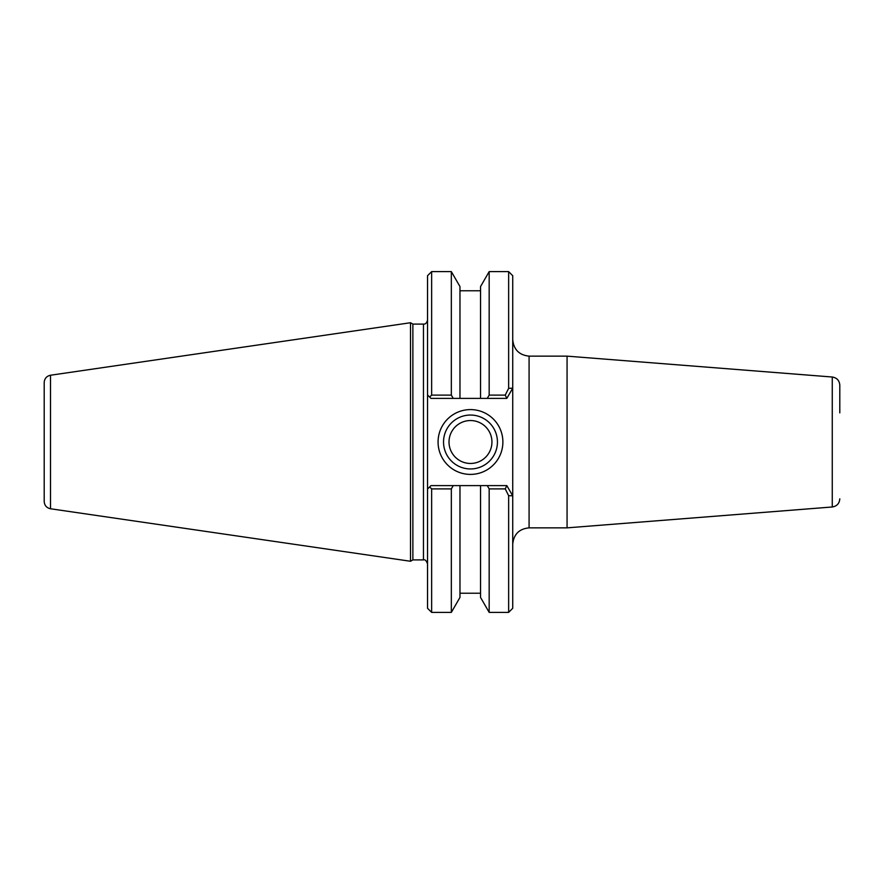 <?xml version="1.0" encoding="UTF-8"?>
<svg xmlns="http://www.w3.org/2000/svg" width="884" height="884" viewBox="0 0 884 884"><rect width="100%" height="100%" fill="white"/><g stroke="black" fill="none" stroke-linecap="round" stroke-linejoin="round"><path stroke-width="1.33" d="M512.731 339.788C513.77 349.644 519.228 355.103 529.085 356.142L567.064 356.142L567.064 527.858L529.085 527.858L529.085 356.142M508.643 495.648L505.239 488.896L506.83 485.614L512.731 495.836L508.643 495.648L508.643 612.38L512.731 608.291L512.731 275.709L508.643 271.62L508.643 388.352L512.731 388.164L506.83 398.386L505.239 395.104L508.643 388.352M567.064 356.142L832.264 377.015C836.894 377.777 839.402 380.496 839.8 385.17L839.8 412.861M497.438 442A26.951 26.951 0 0 1 457.006 465.338A26.951 26.951 0 0 1 457.006 418.662A26.951 26.951 0 0 1 497.438 442M502.886 442A32.41 32.41 0 0 0 454.277 413.933A32.41 32.41 0 0 0 454.277 470.067A32.41 32.41 0 0 0 502.886 442M431.635 395.104L431.635 271.62L427.547 275.709L427.547 394.971L430.95 398.386L453.238 398.386L451.337 395.104L431.635 395.104L429.646 397.082L427.547 394.971L427.547 489.029L430.95 485.614L487.272 485.614L489.172 488.896L489.172 612.38L508.643 612.38M453.238 398.386L480.542 398.386L480.542 286.571L489.172 271.62L489.172 395.104L487.272 398.386L506.83 398.386M505.239 395.104L489.172 395.104M431.635 488.896L429.646 486.918L427.547 489.029L427.547 608.291L431.635 612.38L431.635 488.896L451.337 488.896L453.238 485.614M412.872 559.904L412.872 324.096L410.507 322.737L410.507 561.263L412.872 559.904L423.458 559.904C425.06 559.329 426.431 560.688 427.547 563.992M423.458 559.904L423.458 324.096L412.872 324.096M451.337 395.104L451.337 271.62L459.967 286.571L459.967 398.386M480.542 398.386L487.272 398.386M489.172 612.38L480.542 597.429L480.542 485.614M489.172 488.896L505.239 488.896M506.83 485.614L487.272 485.614M431.635 612.38L451.337 612.38L451.337 488.896M44.2 392.927L44.2 442M50.498 375.236C46.598 376.109 44.498 378.54 44.2 382.518L44.2 501.482C44.498 505.46 46.598 507.891 50.498 508.764L50.498 375.236L410.507 322.737M449.017 442A21.47 21.47 0 0 0 481.216 460.586A21.47 21.47 0 0 0 481.216 423.414A21.47 21.47 0 0 0 449.017 442M451.337 612.38L459.967 597.429L459.967 485.614M832.264 377.015L832.264 506.985C836.883 506.223 839.402 503.504 839.8 498.83M529.085 527.858C519.162 528.831 513.714 534.29 512.731 544.212M832.264 506.985L567.064 527.858M489.172 271.62L508.643 271.62M423.458 324.096C425.447 324.317 426.806 322.958 427.547 320.008M431.635 271.62L451.337 271.62M50.498 508.764L410.507 561.263M480.542 290.77L459.967 290.77M480.542 593.23L459.967 593.23"/></g></svg>
